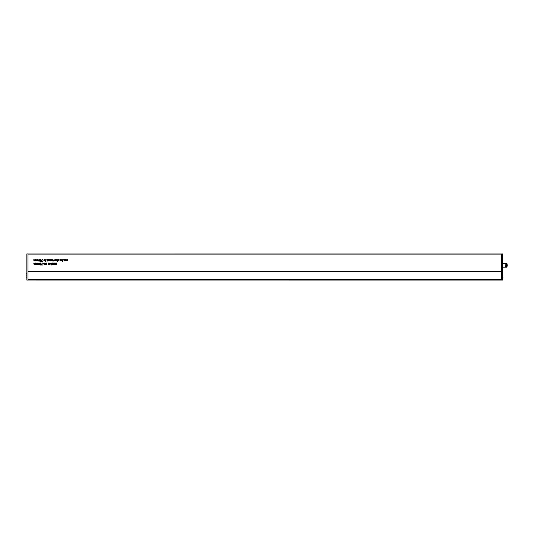 <?xml version="1.0" encoding="UTF-8"?>
<svg xmlns="http://www.w3.org/2000/svg" width="534" height="534" viewBox="0 0 534 534"><rect width="100%" height="100%" fill="white"/><g stroke="black" fill="none" stroke-linecap="round" stroke-linejoin="round"><path stroke-width="0.8" d="M506.713 266.406L506.713 264.13L506.713 266.406M506.579 263.362L507.006 263.876L505.758 263.362L507.006 263.876L507.3 265.264L506.579 267.174L505.758 267.174L505.845 263.375M506.486 267.174L507.006 266.66L505.845 267.16M502.774 267.174L505.758 267.174M502.774 263.362L505.758 263.362M65.362 259.397L66.43 259.784L65.462 260.318L66.403 260.445L65.749 260.879L65.195 260.559L65.362 259.397M62.278 259.617L62.531 261.386L62.278 260.652L61.884 260.879L61.283 260.145L61.891 259.37L62.278 259.617M58.179 259.37L58.787 259.858L57.866 259.811L58.76 260.452L58.246 260.879L57.692 260.472L58.48 260.405L57.612 259.838L58.179 259.37M39.069 263.002L39.623 263.509L39.055 263.229L38.628 263.97L39.082 263.709L39.643 264.35L39.035 265.011L38.375 264.056L39.069 263.002M41.685 264.731L42.707 264.984L41.432 264.984L42.4 263.022L41.685 264.731M45.15 263.022L45.403 264.477L45.15 263.022M44.269 263.002L44.869 263.482L43.955 263.436L44.843 264.083L44.329 264.504L43.775 264.096L44.562 264.03L43.701 263.462L44.269 263.002M49.155 263.022L50.223 263.409L49.255 263.943L50.196 264.07L49.542 264.504L48.988 264.183L49.155 263.022M51.878 263.022L53.126 263.022L52.259 264.27L53.046 264.477L51.898 264.477L52.806 263.229L51.878 263.022M54.328 263.022L55.483 263.355L55.496 264.477L54.955 263.229L54.328 264.477L54.328 263.022M55.216 259.37L55.883 260.125L55.216 260.879L54.555 260.145L55.216 259.37M52.919 259.604L53.487 260.619L53.053 261.346L52.919 259.604M50.81 259.397L51.064 260.852L50.363 260.879L49.889 259.397L50.436 260.645L50.81 259.397M46.832 259.397L47.479 259.37L48.08 260.125L47.479 260.879L47.085 260.652L47.085 261.386L46.832 259.397M37.807 259.397L38.061 260.852L36.566 260.879L36.125 260.392L36.125 259.397L36.626 260.645L37.22 259.397L37.467 260.645L37.807 259.397M56.617 263.022L56.871 265.011L56.617 263.956L55.73 264.477L56.284 263.936L55.703 263.022L56.47 263.756L56.617 263.022M41.685 261.106L42.707 261.36L41.432 261.36L42.4 259.397L41.685 261.106M45.277 259.604L45.837 260.619L45.403 261.346L45.277 259.604M35.518 263.022L35.771 264.477L34.276 264.504L33.836 264.016L33.836 263.022L34.336 264.27L34.93 263.022L35.171 264.27L35.518 263.022M44.362 259.37L45.023 260.125L44.362 260.879L43.701 260.145L44.362 259.37M40.984 259.564L41.178 260.378L40.537 261.386L39.903 260.378L40.537 259.37L40.984 259.564M35.518 259.397L35.771 260.852L34.276 260.879L33.836 260.392L33.836 259.397L34.336 260.645L34.93 259.397L35.171 260.645L35.518 259.397M39.069 259.37L39.623 259.884L39.055 259.604L38.628 260.345L39.082 260.085L39.643 260.726L39.035 261.386L38.375 260.432L39.069 259.37M48.921 259.604L48.294 259.804L48.928 259.37L49.609 260.111L48.941 260.879L48.287 260.125L49.355 260.058L48.921 259.604M51.978 259.604L51.351 259.804L51.985 259.37L52.666 260.111L51.998 260.879L51.344 260.125L52.412 260.058L51.978 259.604M54.021 259.397L54.274 260.852L53.747 260.879L54.021 259.397M57.078 259.397L57.332 261.386L57.078 260.659L56.651 260.879L56.163 260.312L56.163 259.397L56.711 260.645L57.078 259.397M53.714 263.022L53.967 264.477L53.44 264.504L53.714 263.022M51.418 263.242L51.678 265.011L51.418 264.283L51.03 264.504L50.423 263.769L51.03 263.002L51.418 263.242M48.36 263.022L48.614 264.477L48.093 264.504L48.36 263.022M46.678 263.242L46.932 265.011L46.678 264.283L46.291 264.504L45.684 263.769L46.291 263.002L46.678 263.242M40.984 263.189L41.178 264.003L40.537 265.011L39.903 264.003L40.537 263.002L40.984 263.189M37.807 263.022L38.061 264.477L36.566 264.504L36.125 264.016L36.125 263.022L36.626 264.27L37.22 263.022L37.467 264.27L37.807 263.022M60.389 259.604L59.761 259.804L60.395 259.37L61.076 260.111L60.409 260.879L59.755 260.125L60.823 260.058L60.389 259.604M64.567 259.397L64.828 260.852L64.127 260.879L63.653 259.397L64.2 260.645L64.567 259.397M67.164 259.604L66.556 259.911L67.157 259.37L67.805 260.118L67.157 260.879L66.583 260.418L67.15 260.645L67.551 260.125L67.164 259.604M501.64 280.063L27.975 280.063L502.774 280.09L502.774 253.91L501.64 253.91L501.64 280.063M26.84 253.957L501.64 253.937M38.628 264.357L38.995 264.784L39.389 264.337L39.002 263.943L38.628 264.357M52.412 260.292L51.598 260.292L51.998 260.645L52.412 260.292M51.418 263.763L51.057 263.229L50.683 263.749L51.044 264.27L51.418 263.763M65.462 260.085L66.176 259.798L65.462 260.085M62.278 260.138L61.911 259.604L61.537 260.125L61.904 260.645L62.278 260.138M60.823 260.292L60.008 260.292L60.409 260.645L60.823 260.292M40.918 264.003L40.537 263.229L40.157 264.003L40.544 264.784L40.918 264.003M46.678 263.763L46.318 263.229L45.944 263.749L46.304 264.27L46.678 263.763M49.255 263.709L49.969 263.422L49.255 263.709M55.623 260.125L55.216 259.604L54.808 260.131L55.216 260.645L55.623 260.125M49.355 260.292L48.541 260.292L48.941 260.645L49.355 260.292M47.826 260.125L47.453 259.604L47.085 260.105L47.466 260.645L47.826 260.125M38.628 260.732L38.995 261.159L39.389 260.712L39.002 260.318L38.628 260.732M40.918 260.378L40.537 259.604L40.157 260.378L40.544 261.159L40.918 260.378M44.769 260.125L44.362 259.604L43.955 260.131L44.362 260.645L44.769 260.125M501.64 280.03L502.774 280.03M502.774 273.007L502.774 277.58M502.921 277.58L502.774 278.187M502.921 278.187L502.774 278.601M502.921 275.197L502.774 275.544M26.84 253.97L26.84 280.09L27.975 280.09L27.975 253.957M27.975 253.917L26.84 253.91M26.84 276.812L26.84 276.025M26.7 276.025L26.84 274.082M26.7 274.076L26.7 273.007M26.7 277.787L26.84 277.286M26.7 277.286L26.7 276.786M506.292 263.876L506.292 266.66M501.64 254.111L27.975 254.111M27.975 271.499L501.64 271.499M501.64 271.586L27.975 271.586M501.64 279.789L27.975 279.789M506.946 266.953L507.3 265.264L506.946 263.582"/></g></svg>
